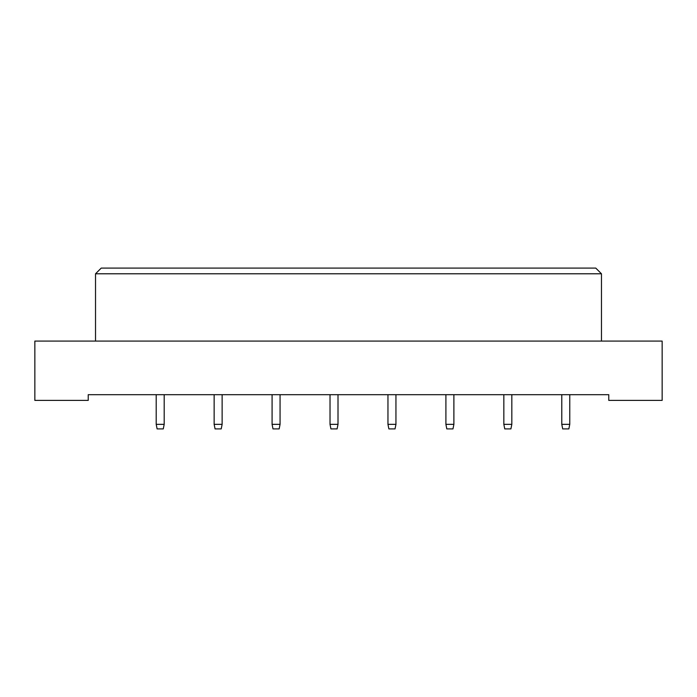 <?xml version="1.0" encoding="UTF-8"?>
<svg xmlns="http://www.w3.org/2000/svg" width="697" height="697" viewBox="0 0 697 697"><rect width="100%" height="100%" fill="white"/><g stroke="black" fill="none" stroke-linecap="round" stroke-linejoin="round"><path stroke-width="1.05" d="M34.85 400.392L88.231 400.392L88.231 394.694L608.769 394.694L608.769 400.392L662.15 400.392L662.15 341.086L34.85 341.086L34.85 400.392M95.524 273.79L101.231 268.092L595.769 268.092L601.476 273.79L95.524 273.79L95.524 341.086M601.476 273.79L601.476 341.086M164.187 394.694L164.187 424.342L163.272 428.908L157.113 428.908L156.206 424.342L156.206 394.694M156.206 424.342L164.187 424.342M222.125 394.694L222.125 424.342L221.219 428.908L215.059 428.908L214.145 424.342L214.145 394.694M214.145 424.342L222.125 424.342M280.063 394.694L280.063 424.342L279.157 428.908L272.997 428.908L272.083 424.342L272.083 394.694M272.083 424.342L280.063 424.342M338.01 394.694L338.01 424.342L337.095 428.908L330.936 428.908L330.021 424.342L330.021 394.694M330.021 424.342L338.01 424.342M395.948 394.694L395.948 424.342L395.033 428.908L388.874 428.908L387.959 424.342L387.959 394.694M387.959 424.342L395.948 424.342M453.886 394.694L453.886 424.342L452.972 428.908L446.812 428.908L445.906 424.342L445.906 394.694M445.906 424.342L453.886 424.342M511.825 394.694L511.825 424.342L510.91 428.908L504.759 428.908L503.844 424.342L503.844 394.694M503.844 424.342L511.825 424.342M569.763 394.694L569.763 424.342L568.857 428.908L562.697 428.908L561.782 424.342L561.782 394.694M561.782 424.342L569.763 424.342"/></g></svg>
